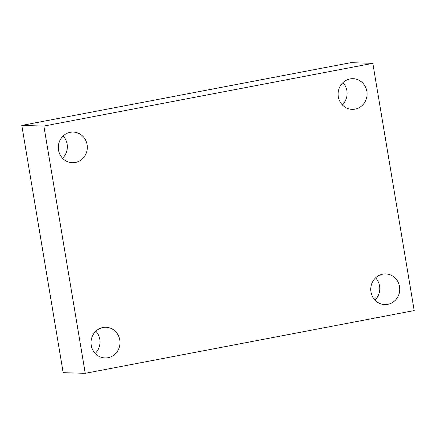 <?xml version="1.0" encoding="UTF-8"?>
<svg xmlns="http://www.w3.org/2000/svg" width="436" height="436" viewBox="0 0 436 436"><rect width="100%" height="100%" fill="white"/><g stroke="black" fill="none" stroke-linecap="round" stroke-linejoin="round"><path stroke-width="0.65" d="M43.873 126.069L372.824 63.324L414.2 310.574L85.249 373.32L43.873 126.069L21.8 125.426L350.751 62.68L372.824 63.324M21.8 125.426L63.176 372.676L85.249 373.32M91.222 345.334A15.336 14.497 -88.3 0 1 105.943 327.283A15.336 14.497 -88.3 0 1 119.769 339.889A15.336 14.497 -88.3 0 1 105.049 357.945A15.336 14.497 -88.3 0 1 91.222 345.334M370.976 291.973A15.336 14.497 -88.3 0 1 385.697 273.917A15.336 14.497 -88.3 0 1 399.523 286.528A15.336 14.497 -88.3 0 1 384.803 304.584A15.336 14.497 -88.3 0 1 370.976 291.973M338.309 96.754A15.336 14.497 -88.3 0 1 353.029 78.698A15.336 14.497 -88.3 0 1 366.856 91.309A15.336 14.497 -88.3 0 1 352.135 109.36A15.336 14.497 -88.3 0 1 338.309 96.754M58.549 150.115A15.336 14.497 -88.3 0 1 73.27 132.059A15.336 14.497 -88.3 0 1 87.096 144.67A15.336 14.497 -88.3 0 1 72.381 162.726A15.336 14.497 -88.3 0 1 58.549 150.115M62.517 158.214A15.336 14.497 91.7 0 0 67.133 144.087A15.336 14.497 91.7 0 0 63.166 135.988M342.271 104.847A15.336 14.497 91.7 0 0 346.887 90.726A15.336 14.497 91.7 0 0 342.919 82.627M374.944 300.072A15.336 14.497 91.7 0 0 379.554 285.945A15.336 14.497 91.7 0 0 375.587 277.846M95.184 353.433A15.336 14.497 91.7 0 0 99.8 339.312A15.336 14.497 91.7 0 0 95.833 331.213"/></g></svg>
